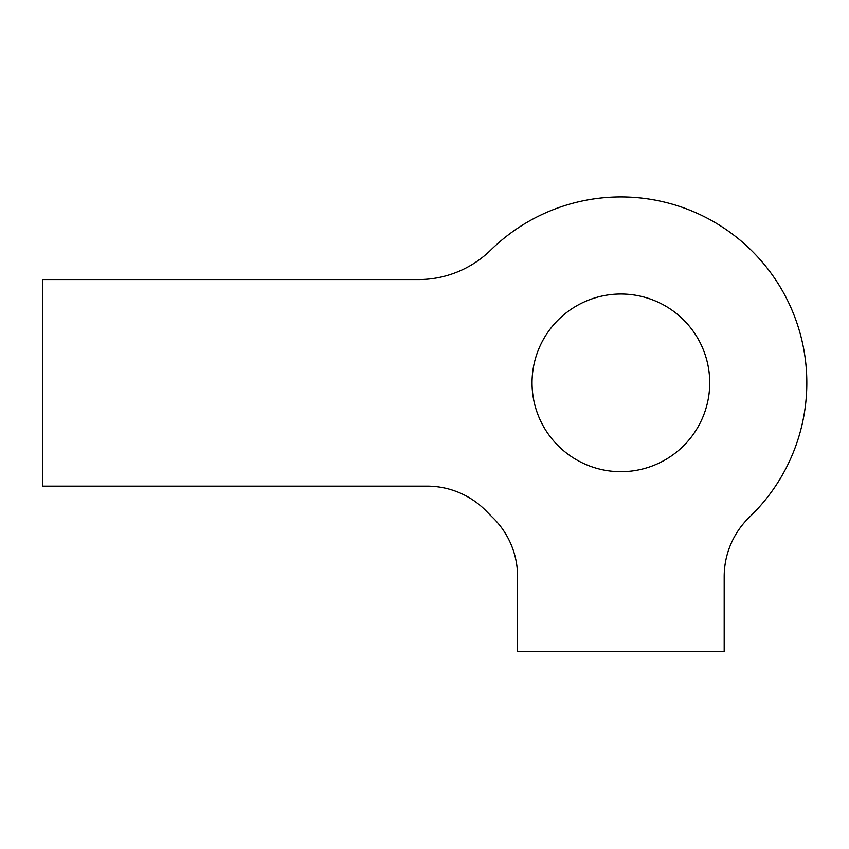 <?xml version="1.0" encoding="UTF-8"?>
<svg xmlns="http://www.w3.org/2000/svg" width="849" height="849" viewBox="0 0 849 849"><rect width="100%" height="100%" fill="white"/><g stroke="black" fill="none" stroke-linecap="round" stroke-linejoin="round"><path stroke-width="1.27" d="M749.603 517.02A185.931 185.931 0 0 0 754.379 253.427A185.931 185.931 0 0 0 490.764 250.052A103.291 103.291 0 0 1 418.483 279.554L42.45 279.554L42.45 486.148L427.1 486.148A82.629 82.629 0 0 1 486.721 511.565A185.931 185.931 0 0 0 492.176 517.02A82.629 82.629 0 0 1 517.593 576.641L517.593 651.416L724.186 651.416L724.186 576.641A82.629 82.629 0 0 1 749.603 517.02M709.722 382.857A88.827 88.827 0 0 0 576.471 305.916A88.827 88.827 0 0 0 576.471 459.787A88.827 88.827 0 0 0 709.722 382.857"/></g></svg>
